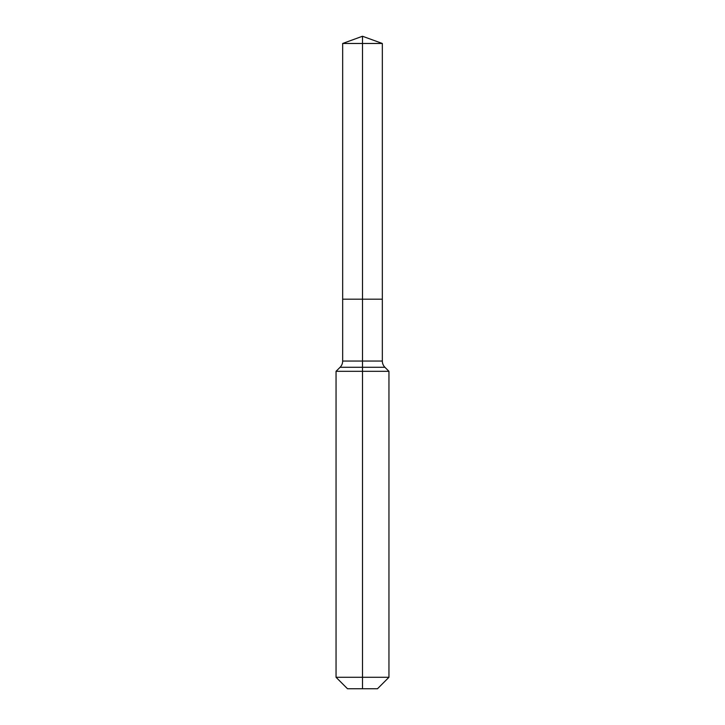 <?xml version="1.0" encoding="UTF-8"?>
<svg xmlns="http://www.w3.org/2000/svg" width="725" height="725" viewBox="0 0 725 725"><rect width="100%" height="100%" fill="white"/><g stroke="black" fill="none" stroke-linecap="round" stroke-linejoin="round"><path stroke-width="1.09" d="M336.047 677.286L388.953 677.286L377.489 688.75L347.511 688.75L336.047 677.286L336.047 371.318L362.5 371.318L362.5 367.285L340.079 367.285A8.818 8.818 0 0 0 342.662 361.05L342.662 299.18L362.5 299.18L362.5 43.473L382.338 43.473L362.5 36.25L362.5 43.473L342.662 43.473L342.662 299.18L382.338 299.18L382.338 43.473M384.921 367.285L362.5 367.285L362.5 299.18L382.338 299.18L382.338 361.05A8.818 8.818 0 0 0 384.921 367.285L388.953 371.318L362.5 371.318L362.5 688.75M342.662 361.05L382.338 361.05M362.5 36.25L342.662 43.473M388.953 677.286L388.953 371.318M340.079 367.285L336.047 371.318"/></g></svg>
